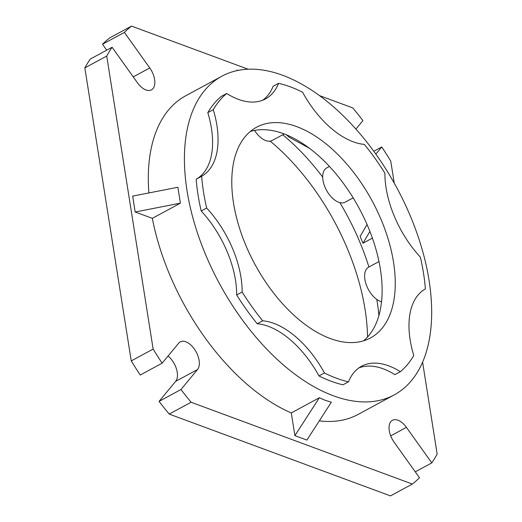 <?xml version="1.0" encoding="UTF-8"?>
<svg xmlns="http://www.w3.org/2000/svg" width="522" height="522" viewBox="0 0 522 522"><rect width="100%" height="100%" fill="white"/><g stroke="black" fill="none" stroke-linecap="round" stroke-linejoin="round"><path stroke-width="0.78" d="M250.325 131.459A119.773 66.633 -118.4 0 1 283.609 133.73A119.773 66.633 -118.4 0 1 370.287 232.414A119.773 66.633 -118.4 0 1 363.586 340.82M330.302 338.543A119.773 66.633 -118.4 0 1 241.353 233.693A119.773 66.633 -118.4 0 1 256.53 127.244A119.773 66.633 -118.4 0 1 296.737 126.631A119.773 66.633 -118.4 0 1 385.686 231.481A119.773 66.633 -118.4 0 1 370.509 337.93A119.773 66.633 -118.4 0 1 330.302 338.543M353.159 197.858L345.231 202.151A19.464 10.832 -118.4 0 1 338.7 202.249A19.464 10.832 -118.4 0 1 324.247 185.212A19.464 10.832 -118.4 0 1 326.713 167.914L329.428 166.44M284.216 133.958L272.216 140.451A19.464 10.832 -118.4 0 1 254.56 130.422M381.543 301.807A19.464 10.832 -118.4 0 1 380.616 301.507A19.464 10.832 -118.4 0 1 366.163 284.47A19.464 10.832 -118.4 0 1 368.63 267.173L378.985 261.574M278.578 83.324A80.845 44.977 -118.4 0 1 265.509 98.919A80.845 44.977 -118.4 0 1 226.685 93.49A164.684 91.624 61.6 0 0 213.27 109.692A80.845 44.977 -118.4 0 1 201.649 176.253A164.684 91.624 61.6 0 0 206.686 208.05A80.845 44.977 -118.4 0 1 242.143 292.02A164.684 91.624 61.6 0 0 262.683 320.782A80.845 44.977 -118.4 0 1 273.854 323.386A80.845 44.977 -118.4 0 1 324.456 372.969A164.684 91.624 61.6 0 0 348.461 381.85A80.845 44.977 -118.4 0 1 361.531 366.255A80.845 44.977 -118.4 0 1 388.668 365.844A80.845 44.977 -118.4 0 1 400.354 371.684A164.684 91.624 61.6 0 0 413.77 355.482A80.845 44.977 -118.4 0 1 425.391 288.92A164.684 91.624 61.6 0 0 420.354 257.124A80.845 44.977 -118.4 0 1 384.897 173.154A164.684 91.624 61.6 0 0 364.356 144.392A80.845 44.977 -118.4 0 1 302.584 92.205A164.684 91.624 61.6 0 0 290.441 86.893A164.684 91.624 61.6 0 0 278.578 83.324L273.104 86.287A80.845 44.977 -118.4 0 1 262.683 100.224M400.354 371.684L394.886 374.646A80.845 44.977 -118.4 0 0 383.2 368.8A80.845 44.977 -118.4 0 0 358.888 367.906M324.456 372.969L318.981 375.931A164.684 91.624 61.6 0 0 342.993 384.805L348.461 381.85M226.685 93.49L221.211 96.446A164.684 91.624 61.6 0 0 207.795 112.654A80.845 44.977 -118.4 0 1 196.174 179.216A164.684 91.624 61.6 0 0 201.211 211.012A80.845 44.977 -118.4 0 1 236.675 294.982A164.684 91.624 61.6 0 0 257.215 323.744A80.845 44.977 -118.4 0 1 268.386 326.348A80.845 44.977 -118.4 0 1 318.981 375.931M333.434 395.806A181.154 100.785 61.6 0 0 394.247 394.88A181.154 100.785 61.6 0 0 417.195 233.876A181.154 100.785 61.6 0 0 282.663 75.285A181.154 100.785 61.6 0 0 221.85 76.219A181.154 100.785 61.6 0 0 198.902 237.216A181.154 100.785 61.6 0 0 333.434 395.806M291.296 412.928L319.347 397.751L325.141 400.296L331.353 402.188L306.89 440.079L294.891 435.642L291.296 412.928A181.154 100.785 61.6 0 1 152.339 218.34L135.185 211.997L132.673 196.102L177.878 187.267L180.397 203.162L152.339 218.34M319.301 420.856A181.154 100.785 61.6 0 0 358.138 414.409L394.247 394.88M422.598 362.177L437.162 454.101A269.482 149.931 -118.4 0 1 431.792 462.897L406.416 427.361A16.469 9.161 61.6 0 0 392.433 420.301A16.469 9.161 61.6 0 0 394.123 442.212L419.499 477.747A269.482 149.931 -118.4 0 1 412.354 484.064L191.104 402.253A269.482 149.931 -118.4 0 1 180.951 389.542L197.525 369.517A16.469 9.161 61.6 0 0 195.261 350.412A16.469 9.161 61.6 0 0 180.279 341.858A16.469 9.161 61.6 0 0 178.707 343.163L162.127 363.188A269.482 149.931 -118.4 0 1 153.135 349.081L106.723 56.063A269.482 149.931 -118.4 0 1 112.093 47.267L137.469 82.802A16.469 9.161 61.6 0 0 145.925 89.947A16.469 9.161 61.6 0 0 151.452 89.862A16.469 9.161 61.6 0 0 149.762 67.951L124.386 32.416A269.482 149.931 -118.4 0 1 131.524 26.1L248.133 69.217M375.847 154.114L381.758 146.976A269.482 149.931 -118.4 0 1 390.75 161.083L394.247 183.144M319.451 95.585L352.781 107.91A269.482 149.931 -118.4 0 1 362.934 120.615L355.919 129.091M221.85 76.219L185.747 95.748A181.154 100.785 61.6 0 0 148.868 192.938M238.215 70.372L236.995 70.085L237.073 70.614M412.354 484.064L390.476 495.9L169.219 414.09A269.482 149.931 -118.4 0 1 159.066 401.385L180.951 389.542M373.798 151.276L381.758 146.976M106.723 50.164L102.501 44.253L124.386 32.416M131.524 26.1L109.646 37.936A269.482 149.931 -118.4 0 0 102.501 44.253M153.135 349.081L131.25 360.917A269.482 149.931 -118.4 0 0 140.242 375.024L162.127 363.188M191.104 402.253L169.219 414.09M415.277 471.836L431.792 462.897M106.723 56.063L84.838 67.899A269.482 149.931 -118.4 0 1 90.208 59.103L112.093 47.267M131.25 360.917L84.838 67.899M367.547 337.01A172.169 95.787 61.6 0 0 270.181 141.129M159.066 401.385L175.646 381.36A16.469 9.161 61.6 0 0 168.038 356.05M262.683 320.782L257.215 323.744M242.143 292.02L236.675 294.982M213.27 109.692L207.795 112.654M201.649 176.253L196.174 179.216M206.686 208.05L201.211 211.012M378.907 315.575A170.674 94.958 61.6 0 0 376.78 299.406M368.923 267.016A170.674 94.958 61.6 0 0 339.842 202.608M322.694 177.121A170.674 94.958 61.6 0 0 282.715 134.774M309.213 148.104L289.449 137.403L286.376 134.813M372.395 238.123L363.005 243.2L360.121 236.375L367.064 224.551M369.909 231.442L363.005 243.2M319.347 397.751L294.891 435.642M180.397 203.162L135.185 211.997M133.247 76.884L149.762 67.951M175.646 381.36L197.525 369.517M390.691 435.87L406.416 427.361"/></g></svg>
